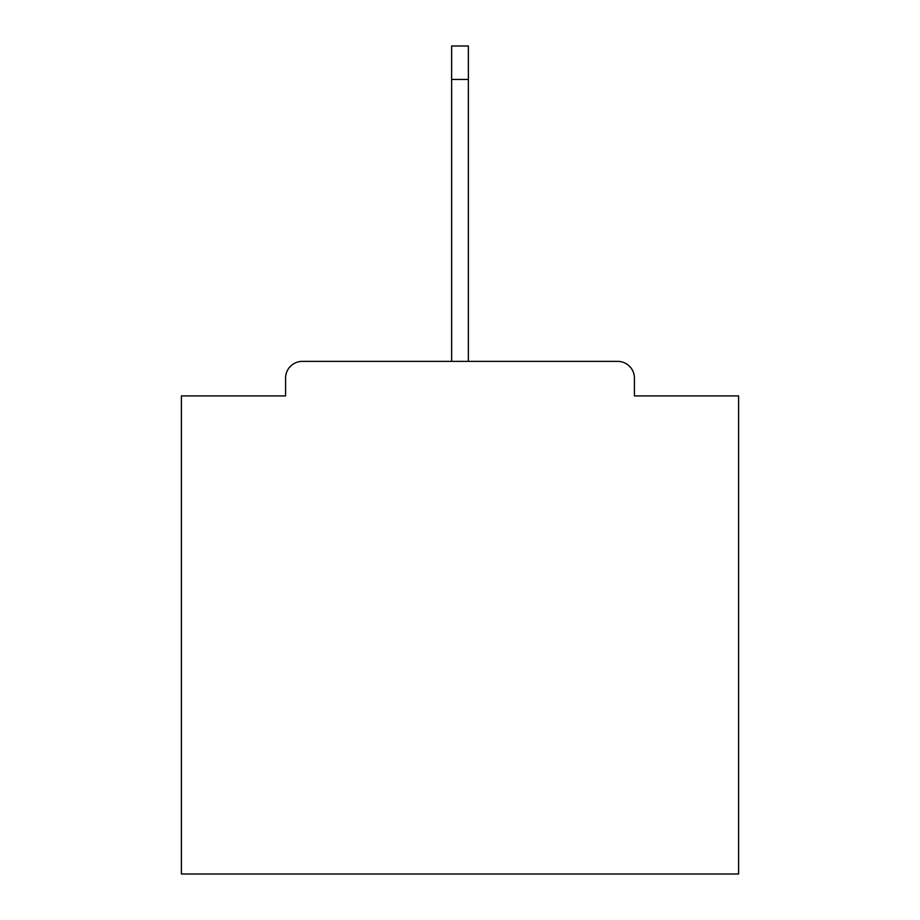 <?xml version="1.0" encoding="UTF-8"?>
<svg xmlns="http://www.w3.org/2000/svg" width="920" height="920" viewBox="0 0 920 920"><rect width="100%" height="100%" fill="white"/><g stroke="black" fill="none" stroke-linecap="round" stroke-linejoin="round"><path stroke-width="1.38" d="M634.409 395.922L634.409 378.097L634.409 395.922L738.599 395.922L738.599 874L181.401 874L181.401 395.922L285.591 395.922L285.591 378.097L285.591 395.922M302.312 361.376L617.688 361.376L468.36 361.376L468.36 79.43L451.639 79.43L451.639 361.376L302.312 361.376A16.721 16.721 0 0 0 285.591 378.097M634.409 378.097A16.721 16.721 0 0 0 617.688 361.376M451.639 79.43L451.639 46L468.36 46L468.36 79.43"/></g></svg>
